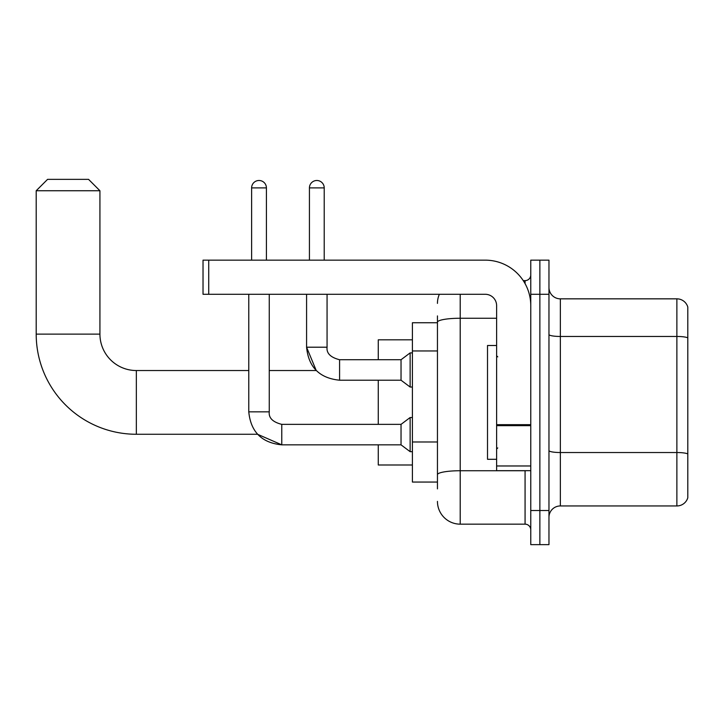 <?xml version="1.0" encoding="UTF-8"?>
<svg xmlns="http://www.w3.org/2000/svg" width="724" height="724" viewBox="0 0 724 724"><rect width="100%" height="100%" fill="white"/><g stroke="black" fill="none" stroke-linecap="round" stroke-linejoin="round"><path stroke-width="1.09" d="M437.45 322.741L412.409 322.741L412.409 482.057L437.45 482.057M437.45 488.881L437.45 315.908M530.764 510.501L530.764 544.647L539.869 544.647L539.869 510.501L539.869 544.647L548.964 544.647L548.964 510.501L539.869 510.501L539.869 294.288L539.869 510.501L530.764 510.501L530.764 294.288L539.869 294.288L539.869 260.151L539.869 294.288L548.964 294.288L548.964 510.501M548.964 294.288L548.964 260.151L530.764 260.151L530.764 294.288M460.211 294.288L460.211 524.158L525.072 524.158L525.072 470.672M523.262 280.631L525.072 280.631A5.692 5.692 0 0 0 530.764 274.948M437.45 344.126L437.45 322.198A22.761 3.955 180 0 1 460.211 318.252L496.619 318.252M530.764 529.85A5.692 5.692 0 0 0 525.072 524.158M437.45 303.392A22.761 22.761 0 0 1 439.35 294.288M460.211 524.158A22.761 22.761 0 0 1 437.45 501.397M548.964 517.334A11.376 11.376 0 0 1 560.349 505.949L676.877 505.949L676.877 298.84L560.349 298.84A11.376 11.376 0 0 1 548.964 287.464A11.376 11.376 0 0 0 560.349 298.84L560.349 505.949M687.8 307.039A11.376 11.376 0 0 0 676.877 298.84A11.376 11.376 0 0 1 687.8 307.039L687.8 497.759A11.376 11.376 0 0 1 676.877 505.949M281.772 424.382L281.772 444.844L257.554 434.264L136.338 434.264A100.138 100.138 0 0 1 36.2 334.117L36.2 190.738L47.576 179.353L88.545 179.353L99.93 190.738L36.2 190.738M136.338 434.264L136.338 370.534A36.417 36.417 0 0 1 99.93 334.117L99.93 190.738M378.272 380.209L378.272 424.364M378.272 444.844L378.272 464.989L412.409 464.989M412.409 339.809L378.272 339.809L378.272 359.728M251.617 260.151L251.617 187.887A7.394 7.394 0 0 1 259.011 180.493A7.394 7.394 0 0 1 266.414 187.887L266.414 260.151M248.775 411.847C250.748 431.866 261.753 442.862 281.772 444.844C261.753 442.862 250.748 431.866 248.775 411.847C250.748 431.866 261.753 442.862 281.772 444.844C261.753 442.862 250.748 431.866 248.775 411.847L269.256 411.847C268.568 417.911 272.74 422.083 281.772 424.364L401.033 424.364L401.033 444.844L281.772 444.844L257.554 434.264L281.772 444.844C261.753 442.862 250.748 431.866 248.775 411.847L248.775 294.288M401.033 424.364L410.137 417.531L410.137 451.667L412.409 451.667M269.256 411.847C268.568 417.911 272.74 422.083 281.772 424.364C272.74 422.083 268.568 417.911 269.256 411.847C268.568 417.911 272.74 422.083 281.772 424.364C272.74 422.083 268.568 417.911 269.256 411.847L269.256 294.288M309.429 260.151L309.429 187.887A7.394 7.394 0 0 1 316.822 180.493A7.394 7.394 0 0 1 324.216 187.887L324.216 260.151M269.256 370.534L316.243 370.534L306.578 347.203L316.243 370.534L306.578 347.203L316.243 370.534L306.578 347.203L327.067 347.203C326.379 353.276 330.551 357.448 339.583 359.728L401.033 359.728L401.033 380.209L339.583 380.209L339.583 359.728C330.551 357.448 326.379 353.276 327.067 347.203L327.04 347.203M401.033 359.728L410.137 352.896L410.137 387.032L412.409 387.032M530.764 470.672L496.619 470.672L496.619 424.662L530.764 424.662M530.764 305.673A45.521 45.521 0 0 0 485.243 260.151L208.72 260.151L208.72 294.288L485.243 294.288A11.376 11.376 0 0 1 496.619 305.673L496.619 424.662M208.72 294.288L203.028 294.288L203.028 260.151L208.72 260.151M496.619 345.502L487.514 345.502L487.514 459.297L496.619 459.297M437.45 350.95L412.409 350.95M437.45 441.984L412.409 441.984M527.045 470.672A5.692 0.986 0 0 1 525.072 470.736L460.211 470.736A22.761 3.955 180 0 0 437.45 474.691M525.072 283.636L525.072 280.631M687.8 337.882A11.376 1.973 180 0 0 676.877 336.461L560.349 336.461A11.376 1.973 0 0 1 548.964 334.479M687.8 453.957A11.376 1.973 180 0 0 676.877 452.527L560.349 452.527A11.376 1.973 -0 0 1 548.964 450.554M36.2 334.117L99.93 334.117M251.617 187.887L266.414 187.887M309.429 187.887L324.216 187.887M530.764 425.649L496.619 425.649M496.619 465.975L530.764 465.975M248.775 370.534L136.338 370.534M401.033 444.844L410.137 451.667M410.137 417.531L412.409 417.531M327.067 347.203C326.379 353.276 330.551 357.448 339.583 359.728C330.551 357.448 326.379 353.276 327.067 347.203C326.379 353.276 330.551 357.448 339.583 359.728C330.551 357.448 326.379 353.276 327.067 347.203C326.379 353.276 330.551 357.448 339.583 359.728C330.551 357.448 326.379 353.276 327.067 347.203C326.379 353.276 330.551 357.448 339.583 359.728C330.551 357.448 326.379 353.276 327.067 347.203L327.067 294.288M306.578 294.288L306.578 347.203C308.56 367.231 319.565 378.227 339.583 380.209C319.565 378.227 308.56 367.231 306.578 347.203C308.56 367.231 319.565 378.227 339.583 380.209C319.565 378.227 308.56 367.231 306.578 347.203C308.56 367.231 319.565 378.227 339.583 380.209M401.033 380.209L410.137 387.032M410.137 352.896L412.409 352.896M497.759 356.878L496.619 355.737M497.759 447.921L496.619 449.052"/></g></svg>
